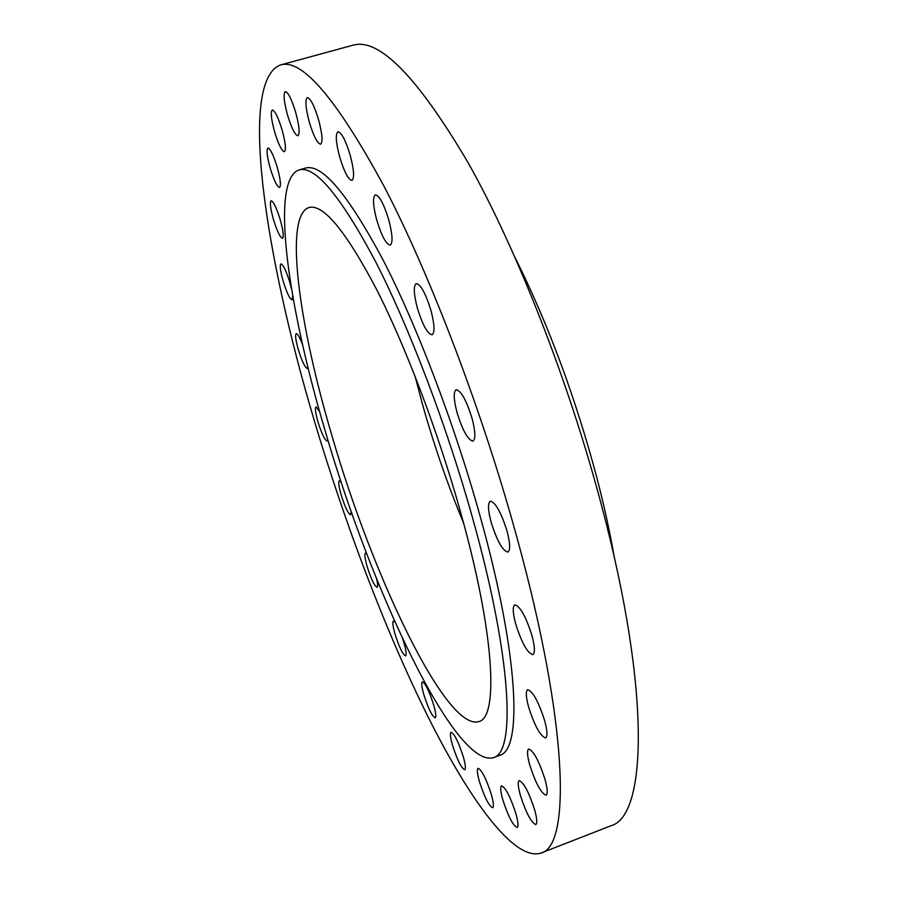 <?xml version="1.0" encoding="UTF-8"?>
<svg xmlns="http://www.w3.org/2000/svg" width="898" height="898" viewBox="0 0 898 898"><rect width="100%" height="100%" fill="white"/><g stroke="black" fill="none" stroke-linecap="round" stroke-linejoin="round"><path stroke-width="1.35" d="M341.33 482.574L339.332 480.845C338.198 481.912 338.815 486.649 341.195 495.056C345.034 507.146 348.177 513.723 350.602 514.779L351.096 511.198M366.777 553.92L365.43 553.112C364.307 554.1 364.891 558.623 367.17 566.683C371.177 579.232 374.477 586.102 377.059 587.281C377.912 586.821 377.811 584.115 376.745 579.199M395.03 622.101L393.436 621.046C392.303 622 392.841 626.389 395.053 634.212C399.273 647.357 402.775 654.597 405.559 655.922C406.693 655.024 406.154 650.657 403.954 642.845L402.686 638.792M423.89 694.794C428.357 708.679 432.118 716.368 435.171 717.85C436.327 716.974 435.833 712.675 433.678 704.986C429.154 690.955 425.394 683.243 422.374 681.84C421.207 682.772 421.712 687.082 423.89 694.794M452.491 745.149C457.25 759.91 461.325 768.116 464.704 769.754C465.927 768.868 465.467 764.58 463.323 756.879C458.496 741.973 454.422 733.733 451.088 732.184C449.864 733.127 450.336 737.438 452.491 745.149M479.397 781.496C484.482 797.222 488.905 805.977 492.665 807.762C493.967 806.842 493.541 802.464 491.386 794.64C486.233 778.746 481.799 769.968 478.095 768.284C476.782 769.249 477.22 773.649 479.397 781.496M502.745 799.579C508.156 816.304 512.96 825.61 517.136 827.507C518.573 826.53 518.18 821.996 515.957 813.891C510.479 796.975 505.675 787.636 501.555 785.862C500.119 786.884 500.512 791.452 502.745 799.579M520.312 795.145C526.026 812.813 531.189 822.624 535.792 824.566C537.397 823.5 537.038 818.695 534.737 810.142C528.933 792.26 523.77 782.416 519.224 780.609C517.618 781.72 517.978 786.569 520.312 795.145M529.663 764.703C535.601 783.157 541.079 793.338 546.074 795.235C547.892 794.057 547.567 788.871 545.12 779.689C539.081 761.01 533.603 750.784 528.686 749.033C526.857 750.268 527.182 755.499 529.663 764.703M528.563 706.861C534.624 725.809 540.304 736.169 545.58 737.932C547.657 736.596 547.376 730.927 544.738 720.914C538.576 701.731 532.896 691.325 527.687 689.709C525.599 691.112 525.891 696.837 528.563 706.861M515.643 623.773C521.693 642.822 527.407 653.115 532.806 654.664C535.163 653.138 534.905 646.874 532.043 635.874C525.902 616.578 520.178 606.229 514.857 604.825C512.477 606.431 512.747 612.75 515.643 623.773M491.094 522.075C496.964 540.787 502.554 550.788 507.853 552.079C510.479 550.362 510.221 543.447 507.101 531.335C501.14 512.388 495.539 502.33 490.308 501.163C487.67 502.992 487.928 509.963 491.094 522.075M457.026 412.519C462.616 430.524 467.914 440.054 472.92 441.109C475.738 439.201 475.457 431.657 472.079 418.479C466.41 400.261 461.101 390.675 456.139 389.721C453.31 391.764 453.613 399.363 457.026 412.519M417.334 307.913C422.576 324.953 427.493 333.899 432.073 334.786C434.946 332.709 434.587 324.661 431.006 310.641C425.686 293.41 420.769 284.397 416.234 283.611C413.338 285.822 413.709 293.927 417.334 307.913M376.745 220.044C381.639 236.006 386.129 244.368 390.215 245.12C393.021 242.954 392.561 234.614 388.834 220.1C383.884 203.969 379.383 195.562 375.342 194.877C372.513 197.201 372.984 205.586 376.745 220.044M339.68 157.027C344.237 171.933 348.323 179.735 351.937 180.419C354.575 178.242 354.003 169.868 350.231 155.298C345.618 140.234 341.509 132.399 337.929 131.77C335.291 134.105 335.874 142.524 339.68 157.027M319.565 411.385L315.995 406.85C314.805 407.995 315.467 413.013 317.971 421.892C321.697 433.678 324.728 440.042 327.063 440.997L327.658 439.245M302.581 344.664C299.741 337.334 297.631 333.652 296.239 333.618C294.971 334.898 295.678 340.263 298.338 349.715C301.997 361.344 304.972 367.585 307.251 368.438L307.868 367.013M291.558 289.044L289.874 282.567C286.193 270.859 283.229 264.629 280.962 263.889C279.604 265.303 280.344 271.095 283.184 281.242C286.821 292.86 289.785 299.056 292.063 299.842L292.669 295.61M273.475 219.572C277.145 231.336 280.142 237.577 282.477 238.307C283.981 236.814 283.218 230.573 280.198 219.606C276.494 207.741 273.486 201.466 271.162 200.782C269.669 202.364 270.433 208.628 273.475 219.572M270.276 168.375C274.013 180.442 277.112 186.818 279.559 187.502C281.231 185.841 280.457 179.084 277.235 167.241C273.452 155.073 270.343 148.664 267.918 148.024C266.246 149.786 267.032 156.578 270.276 168.375M274.653 131.961C278.526 144.499 281.77 151.089 284.397 151.74C286.282 149.91 285.519 142.625 282.084 129.884C278.178 117.245 274.923 110.611 272.319 110.005C270.433 111.958 271.207 119.277 274.653 131.961M309.361 122.274C313.638 136.238 317.376 143.545 320.586 144.196C322.977 142.075 322.303 133.914 318.577 119.703C314.255 105.605 310.506 98.252 307.318 97.646C304.927 99.914 305.612 108.13 309.361 122.274M287.54 115.056C291.581 128.223 295.049 135.127 297.923 135.766C300.055 133.78 299.315 126.001 295.711 112.441C291.626 99.15 288.157 92.202 285.295 91.607C283.173 93.74 283.914 101.553 287.54 115.056M614.355 557.624C609.933 532.043 603.995 504.957 596.519 476.389C575.113 396.467 548.117 323.83 515.519 258.489M540.955 853.066L610.775 825.812C646.538 816.911 651.263 693.346 602.075 507.449C569.433 382.975 516.743 248.903 467.88 162.302C417.233 76.532 378.889 37.503 352.869 45.237L280.546 64.937C238.239 80.663 265.112 255.739 313.986 419.591C345.18 524.612 385.826 631.799 428.166 717.042C470.17 800.937 514.386 861.564 540.955 853.066C570.915 846.522 568.524 724.405 516.799 536.948C482.417 411.464 430.423 275.316 384.288 186.762C336.694 98.993 302.11 58.381 280.546 64.937M331.665 434.711C372.378 575.842 446.284 731.657 478.847 721.599C498.918 717.289 494.495 632.147 460.203 510.805C437.786 430.883 405.189 345.315 375.858 288.011C345.472 230.606 323.179 203.779 308.991 207.528C283.847 215.576 298.686 323.639 331.665 434.711M415.011 376.06L422.745 405.234C434.183 445.722 447.799 485.01 463.581 523.085M493.361 757.688L499.647 755.33C522.715 750.324 518.921 654.642 479.97 515.643C454.399 423.71 416.694 324.986 382.806 259.443C347.728 193.99 321.989 163.526 305.612 168.049L299.146 169.902C269.849 179.679 287.742 305.107 325.166 430.86C371.155 589.84 455.106 768.464 493.361 757.688C516.013 752.85 511.725 657.257 472.606 518.146C446.923 426.157 409.275 327.31 375.577 261.632C340.701 196.045 315.22 165.468 299.146 169.902"/></g></svg>

